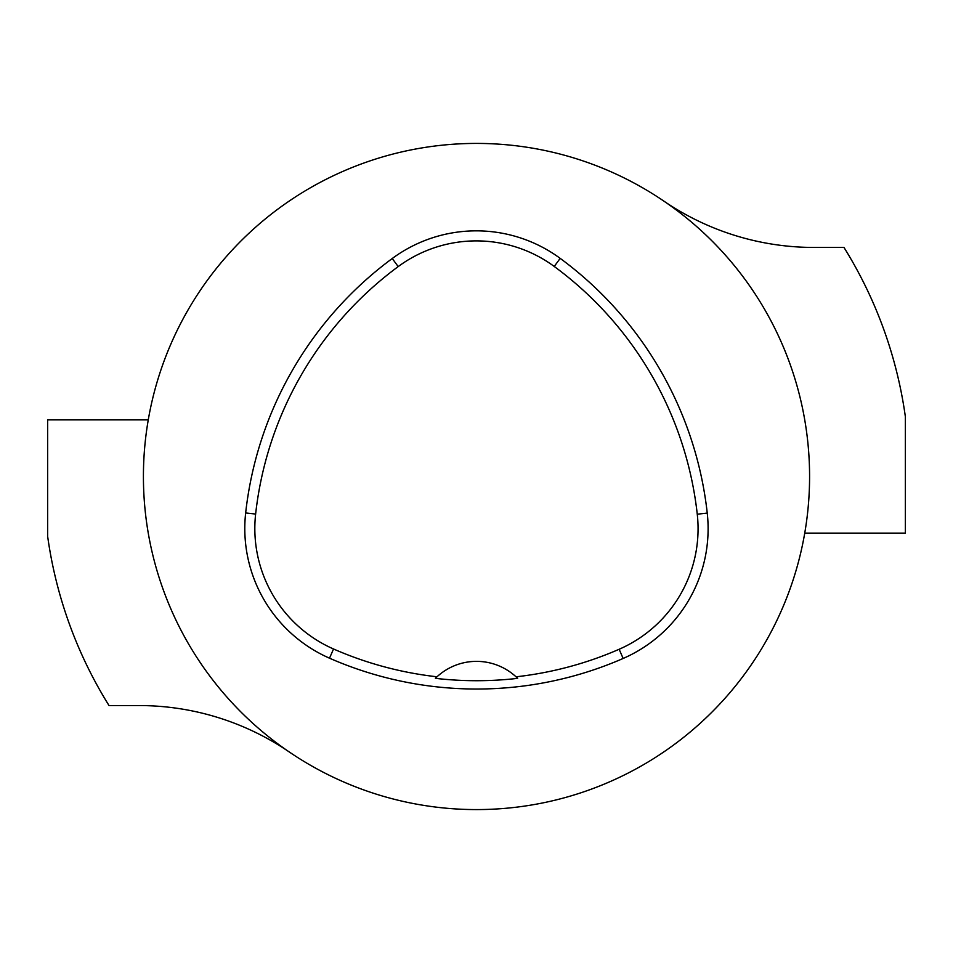 <?xml version="1.0" encoding="UTF-8"?>
<svg xmlns="http://www.w3.org/2000/svg" width="953" height="953" viewBox="0 0 953 953"><rect width="100%" height="100%" fill="white"/><g stroke="black" fill="none" stroke-linecap="round" stroke-linejoin="round"><path stroke-width="1.43" d="M804.737 533.12A333.085 333.085 0 0 1 448.089 808.37A333.085 333.085 0 0 1 143.415 476.5A333.085 333.085 0 0 1 504.911 144.63A333.085 333.085 0 0 1 804.737 533.12L905.35 533.12L905.35 416.592A433.019 433.019 0 0 0 843.977 247.446L814.029 247.446A266.471 266.471 0 0 1 664.015 201.214M245.66 512.952A366.393 366.393 0 0 1 392.243 258.513A141.556 141.556 0 0 1 560.185 258.37A366.393 366.393 0 0 1 707.245 513.095A141.556 141.556 0 0 1 623.155 658.463A366.393 366.393 0 0 1 329.512 658.189A141.556 141.556 0 0 1 245.66 512.952L255.63 514.06A356.351 356.351 0 0 1 398.199 266.59A131.526 131.526 0 0 1 554.229 266.459A356.351 356.351 0 0 1 697.262 514.203A131.526 131.526 0 0 1 619.14 649.267A356.351 356.351 0 0 1 516.026 676.809L517.646 678.357A358.078 358.078 0 0 1 435.39 678.333L437.01 676.785A356.351 356.351 0 0 1 333.538 648.993A131.526 131.526 0 0 1 255.63 514.06M437.01 676.785A58.288 58.288 0 0 1 516.026 676.809M288.985 751.786A266.471 266.471 0 0 0 138.971 705.554L109.023 705.554A433.019 433.019 0 0 1 47.65 536.408L47.65 419.88L148.263 419.88M398.199 266.59L392.243 258.513M554.229 266.459L560.185 258.37M697.262 514.203L707.245 513.095M619.14 649.267L623.155 658.463M333.538 648.993L329.512 658.189"/></g></svg>
